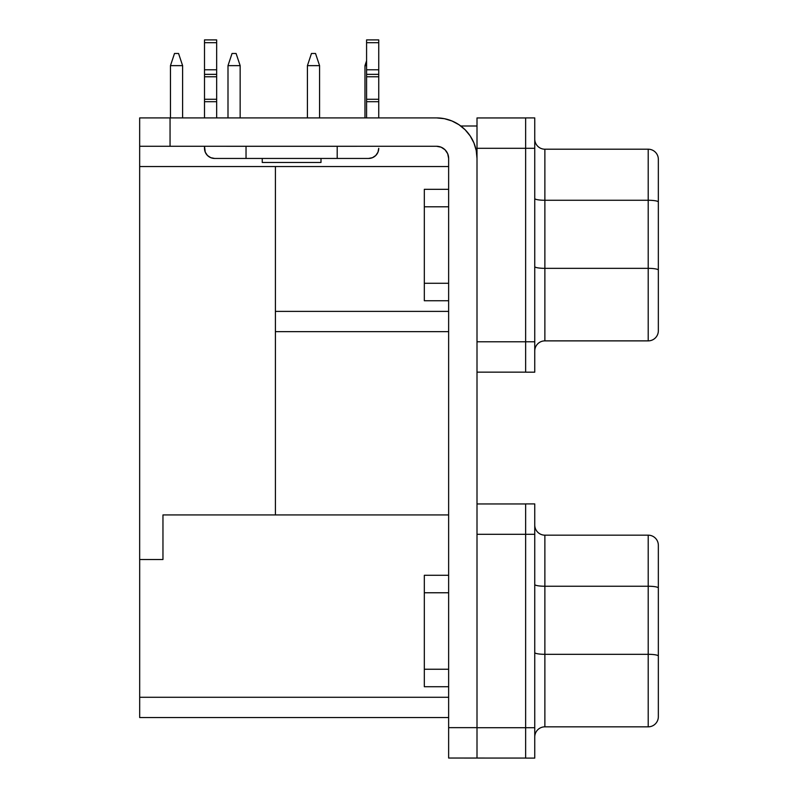 <?xml version="1.0" encoding="UTF-8"?>
<svg xmlns="http://www.w3.org/2000/svg" width="798" height="798" viewBox="0 0 798 798"><rect width="100%" height="100%" fill="white"/><g stroke="black" fill="none" stroke-linecap="round" stroke-linejoin="round"><path stroke-width="1.2" d="M366.581 40.04L366.581 69.775L366.581 42.683L378.741 42.683L378.741 39.9L366.581 39.9L366.581 42.683L378.741 42.683L378.741 69.775L366.581 69.775L366.581 76.768L378.741 76.768L378.741 74.344L366.581 74.344L366.581 99.271L366.581 76.768L378.741 76.768L378.741 99.271L366.581 99.271L366.581 101.695L366.581 99.271L378.741 99.271L378.741 101.695L366.581 101.695L366.581 117.905L366.581 101.695L378.741 101.695L378.741 117.905L378.741 69.775L366.581 69.775L366.581 74.344L378.741 74.344L378.741 39.93M216.657 69.775L204.497 69.775L204.497 74.344L216.657 74.344L216.657 69.775L204.497 69.775L204.497 117.905L204.497 101.695L216.657 101.695L216.657 117.905L216.657 101.695L204.497 101.695L204.497 99.271L216.657 99.271L216.657 101.695L216.657 99.271L204.497 99.271L204.497 76.768L216.657 76.768L216.657 99.271L216.657 74.344L204.497 74.344L204.497 76.768L216.657 76.768L216.657 39.9L204.497 39.9L204.497 69.775L204.497 42.683L216.657 42.683L216.657 69.775M262.243 158.443L262.243 162.473L320.996 162.473L320.996 158.443L320.996 162.473L262.243 162.473L262.243 158.443M534.75 758.1L534.75 503.907L525.633 503.907L525.633 758.1L534.75 758.1L525.633 758.1L525.633 727.706L534.75 727.706L477.005 727.706L525.633 727.706L525.633 534.301L534.75 534.301L477.005 534.301L525.633 534.301L525.633 503.907L534.75 503.907L534.75 758.1M424.327 592.764L424.327 575.288L424.327 592.764L448.636 592.764L424.327 592.764L424.327 686.719L424.327 592.764M477.005 341.783L525.633 341.783L477.005 341.783L477.005 158.423L477.005 727.646L448.636 727.646L448.636 758.04L525.633 758.06L448.636 758.04L448.636 158.423L447.718 153.775L445.075 149.825L441.134 147.191L436.486 146.273L139.66 146.273L139.66 166.533L139.66 117.905L436.486 117.905A40.518 40.518 0 0 1 477.005 158.423L477.005 117.944L525.633 117.944L477.005 117.944L477.005 148.298L525.633 148.298L525.633 372.177L534.75 372.177L534.75 117.905L525.633 117.905L525.633 148.298L534.75 148.298L525.633 148.298L525.633 117.905L534.75 117.905L534.75 341.783L525.633 341.783L534.75 341.783L534.75 372.177L525.633 372.177L525.633 148.298L477.005 148.298L477.005 758.06L477.005 727.646L448.636 727.646L448.636 158.423L447.718 153.775L445.075 149.825M424.327 206.802L424.327 189.326L424.327 206.802L448.636 206.802L424.327 206.802L424.327 300.756L424.327 206.802M477.005 126.004L460.795 126.004L477.005 126.004M226.782 146.293L357.105 146.273A10.135 10.135 0 0 1 356.457 146.293L337.205 146.293L337.205 158.443L368.606 158.443L372.486 157.675L375.768 155.48L377.973 152.189L375.768 155.48L372.486 157.675L368.606 158.443L337.205 158.443L337.205 146.293L246.033 146.293L246.033 158.443L337.205 158.443L246.033 158.443L246.033 146.293L226.782 146.293A10.135 10.135 0 0 1 226.143 146.273L226.782 146.293L226.133 146.273M448.636 166.533L139.66 166.533L139.66 559.508L139.66 166.533L448.636 166.533M275.41 311.39L448.636 311.39L275.41 311.39L275.41 166.533L275.41 514.929L275.41 166.533M275.41 514.929L448.636 514.929L162.962 514.929L162.962 559.508L139.66 559.508L162.962 559.508L162.962 514.929L275.41 514.929L162.962 514.929L162.962 559.508L139.68 559.508L139.68 697.282L139.68 559.508M275.41 331.649L448.636 331.649L275.41 331.649M477.005 372.137L525.633 372.137L477.005 372.137M658.34 329.734L658.34 159.341A10.135 10.135 0 0 0 648.205 149.206L544.874 149.206L544.874 200.268L648.205 200.268L648.205 149.206L544.874 149.206A10.135 10.135 0 0 1 534.75 139.071A10.135 10.135 0 0 0 544.874 149.206L544.874 200.268L648.205 200.268L648.205 268.347L544.874 268.347L544.874 340.876L648.205 340.876L648.205 268.347L544.874 268.347L544.874 200.268A10.135 1.756 -0 0 1 534.75 198.512A10.135 1.756 180 0 0 544.874 200.268L544.874 268.347A10.135 1.756 0 0 1 534.75 266.592A10.135 1.756 180 0 0 544.874 268.347L544.874 340.876L648.205 340.876A10.135 10.135 0 0 0 658.34 330.741L658.34 159.341A10.135 10.135 0 0 0 648.205 149.206L648.205 200.268A10.135 1.756 0 0 1 658.34 202.034A10.135 1.756 180 0 0 648.205 200.268L648.205 268.347A10.135 1.756 0 0 1 658.34 270.103L658.34 270.283M658.34 330.741A10.135 10.135 0 0 1 648.205 340.876L648.205 268.347A10.135 1.756 180 0 1 658.34 270.103M534.75 351A10.135 10.135 0 0 1 544.874 340.876A10.135 10.135 0 0 0 534.75 351M448.636 697.282L139.68 697.282L139.68 717.542L139.68 697.282L448.636 697.282M525.633 503.947L477.005 503.947L525.633 503.947M139.68 717.542L448.636 717.542L139.68 717.542M658.34 715.696L658.34 587.996A10.135 1.756 180 0 0 648.205 586.241A10.135 1.756 0 0 1 658.34 587.996L658.34 545.303A10.135 10.135 0 0 0 648.205 535.169L648.205 654.31A10.135 1.756 0 0 1 658.34 656.076L658.34 545.303A10.135 10.135 0 0 0 648.205 535.169L544.874 535.169L544.874 586.241L648.205 586.241L648.205 535.169L544.874 535.169A10.135 10.135 0 0 1 534.75 525.044A10.135 10.135 0 0 0 544.874 535.169L544.874 586.241L648.205 586.241L648.205 654.31L544.874 654.31L544.874 726.838L648.205 726.838L648.205 654.31L544.874 654.31L544.874 586.241A10.135 1.756 0 0 1 534.75 584.475A10.135 1.756 180 0 0 544.874 586.241L544.874 654.31A10.135 1.756 0 0 1 534.75 652.555A10.135 1.756 180 0 0 544.874 654.31L544.874 726.838L648.205 726.838A10.135 10.135 0 0 0 658.34 716.704L658.34 656.245M658.34 656.076A10.135 1.756 180 0 0 648.205 654.31L648.205 726.838A10.135 10.135 0 0 0 658.34 716.704M544.874 726.838A10.135 10.135 0 0 0 534.75 736.973A10.135 10.135 0 0 1 544.874 726.838M441.134 147.191L436.486 146.273A12.16 12.16 0 0 1 448.636 158.423M436.486 146.273L170.054 146.273L170.054 117.905L436.486 117.905L444.386 118.683L451.987 120.987L459 124.737L465.134 129.775L470.172 135.909L473.922 142.922L476.226 150.523L477.005 158.423M436.486 117.905L444.386 118.683L451.987 120.987M473.922 142.922L476.226 150.523M170.054 146.273L170.054 117.905L139.66 117.905L139.66 146.273L170.054 146.273M207.46 155.48L205.266 152.189L204.497 146.273L204.497 148.318A10.135 10.135 0 0 0 214.632 158.443L246.033 158.443L214.632 158.443L210.752 157.675L207.46 155.48L205.266 152.189L207.46 155.48L210.752 157.675M204.497 39.93L204.497 42.683L216.657 42.683L216.657 39.93M368.606 158.443A10.135 10.135 0 0 0 378.741 148.318L377.973 152.189M227.999 65.636L227.999 117.905L227.999 65.636L240.158 65.636L240.158 117.905L240.158 65.636L227.999 65.636L232.048 53.476L227.999 65.636M236.108 53.476L232.048 53.476L236.108 53.476L240.158 65.636L236.108 53.476M170.463 65.636L170.463 117.905L170.463 65.636L182.612 65.636L182.612 117.905L182.612 65.636L170.463 65.636L174.513 53.476L170.463 65.636M178.562 53.476L174.513 53.476L178.562 53.476L182.612 65.636L178.562 53.476M319.579 117.905L319.579 65.636L307.42 65.636L307.42 117.905L307.42 65.636L311.469 53.476L307.42 65.636L319.579 65.636L315.529 53.476L311.469 53.476L315.529 53.476L319.579 65.636L319.579 117.905M364.965 117.905L364.965 65.636L364.965 117.905M366.581 65.636L364.965 65.636L366.581 60.768L364.965 65.636L366.581 65.636M448.636 283.28L424.327 283.28L448.636 283.28M448.636 669.243L424.327 669.243L448.636 669.243M424.327 189.326L448.636 189.326M424.327 300.756L448.636 300.756M424.327 575.288L448.636 575.288M424.327 686.719L448.636 686.719"/></g></svg>
